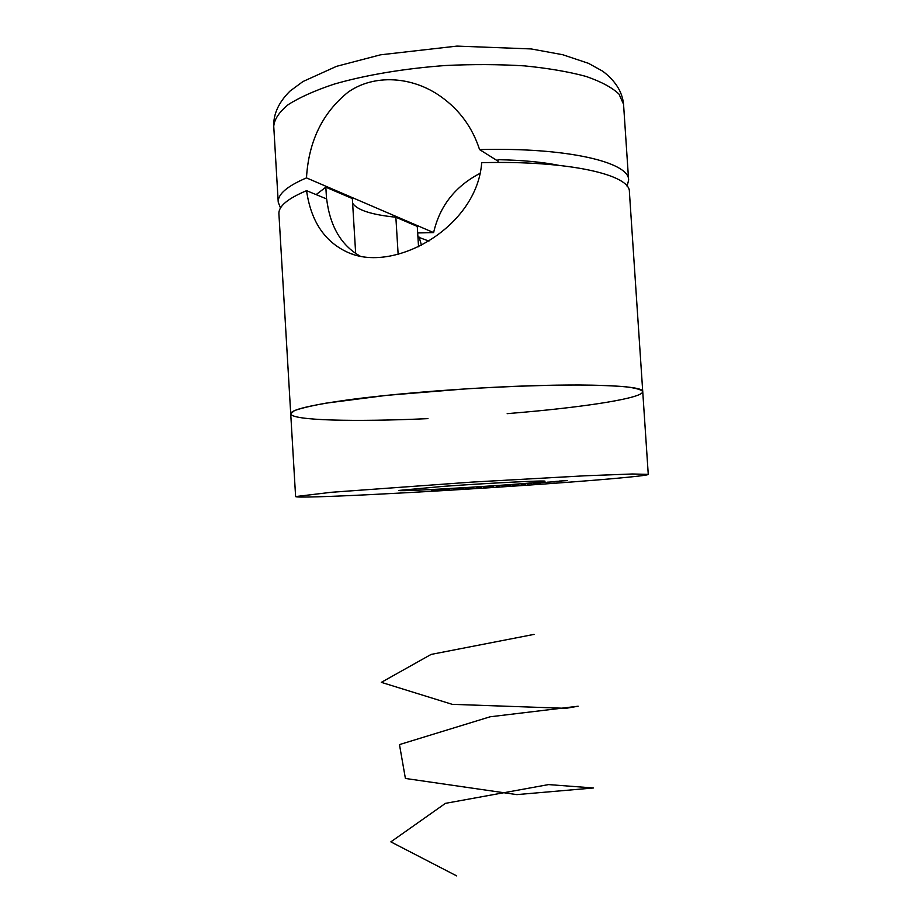 <?xml version="1.0" encoding="UTF-8"?>
<svg xmlns="http://www.w3.org/2000/svg" width="922" height="922" viewBox="0 0 922 922"><rect width="100%" height="100%" fill="white"/><g stroke="black" fill="none" stroke-linecap="round" stroke-linejoin="round"><path stroke-width="1.38" d="M555.689 481.434L561.475 481.1L555.678 481.422M555.044 481.78L547.265 482.183L555.044 481.78M538.298 483.093L533.4 483.324L538.298 483.093M525.897 483.9L521.149 484.257L525.897 483.9M510.223 485.053L505.083 485.41L510.223 485.053M499.632 485.79L496.601 486.078L499.632 485.79M485.237 486.758L488.821 486.632L485.237 486.758M473.804 487.496L464.907 488.049L473.804 487.496M456.828 488.591L453.543 488.798L456.828 488.591M439.829 489.674L445.153 489.225L439.829 489.674M528.283 485.133C426.437 492.256 296.319 498.975 295.605 496.566L331.252 492.29L471.718 482.114L584.894 475.787L632.354 473.989L648.258 474.381C648.339 475.913 594.045 480.593 528.283 485.133M444.369 486.286L398.972 490.423C397.359 492.313 546.781 482.921 544.937 481.238C547.288 480.178 490.942 482.955 444.369 486.286M431.784 490.135L438.895 489.582L431.773 489.974M449.763 488.96L443.943 489.455L449.763 488.96M457.761 488.602L463.616 488.164L457.761 488.602M476.582 487.438L481.687 487.035L476.582 487.438M493.374 486.367L488.971 486.516L493.374 486.367M504.979 485.479L501.925 485.687L504.979 485.479M516.539 484.603L512.724 484.903L516.539 484.603M531.89 483.439L527.361 483.796L531.89 483.439M546.043 482.287L539.451 482.84L546.043 482.287M552.681 481.699L560.288 481.307L552.681 481.699M559.354 481.053L567.387 480.616L559.354 481.053M295.605 496.566L290.718 413.759L294.441 410.624C300.756 408.296 311.256 405.807 325.915 403.168L386.791 395.331L465.852 388.877C508.299 386.353 545.997 385.062 578.947 384.993C598.701 385.189 614.571 385.822 626.568 386.883C636.122 388.174 641.505 389.741 642.738 391.608C644.559 385.454 583.211 382.803 495.955 387.194C443.344 389.787 387.689 394.581 349.138 399.722C310.334 405.127 290.856 409.806 290.718 413.759C291.168 420.57 355.108 421.976 427.969 418.634M432.234 490.02L434.965 489.87L432.234 489.997M458.614 488.545L461.864 488.349L458.614 488.545M458.672 488.476L462.752 488.222L458.672 488.441M476.755 487.346L480.823 487.093L476.743 487.312M486.332 486.828L483.624 486.92L486.332 486.828M510.903 485.156L508.299 485.295L510.903 485.156M518.302 484.626L516.043 484.753L518.302 484.626M517.161 484.638L513.623 484.845L517.161 484.638M536.097 483.186L540.615 482.874L536.097 483.186M550.33 482.01L554.548 481.71L550.33 482.01M559.804 481.169L557.314 481.411L559.804 481.169M507.181 413.655L523.604 412.249C589.181 406.452 643.13 397.878 642.738 391.608L629.392 191.822C630.475 174.742 568.632 160.324 481.687 162.698C477.262 226.097 396.472 272.589 349.657 253.181C325.42 242.947 311.06 222.11 306.565 190.67C287.618 198.633 278.398 206.367 278.917 213.881L290.718 413.759M306.565 190.67L326.642 198.945C330.064 226.409 341.255 245.483 360.202 256.166M417.931 237.023L428.949 241.103M419.061 237.023L421.504 245.287M418.542 246.762L417.274 226.409L395.861 217.223L398.143 254.334M558.651 165.303C542.205 162.03 521.99 160.151 497.984 159.679L498.157 162.479M627.087 186.209L628.62 180.124C629.691 162.318 567.088 147.174 479.578 149.595L498.076 161.177M480.051 173.348C455.18 186.302 439.702 206.055 433.617 232.598L417.678 232.955M479.578 149.595C472.444 127.57 459.582 109.925 440.958 96.672C412.272 76.111 374.032 73.898 348.136 92.142C322.493 112.784 308.616 141.366 306.484 177.888C287.111 186.186 277.695 194.288 278.225 202.172L280.495 208.015M326.538 198.898L325.835 187.189L316.119 194.6M355.673 253.504L352.342 198.564L325.835 187.189M395.861 217.223C371.531 214.734 357.125 210.066 352.63 203.243M306.484 177.888L433.617 232.598M456.678 875.9L390.859 841.867L445.441 803.35L548.59 784.587L593.503 787.976L516.85 794.614L405.403 778.456L399.468 744.596L490.124 716.786L578.163 706.217L565.878 708.327L452.229 704.339L381.328 682.349L431.139 654.413L534.057 634.382M628.62 180.124L623.549 104.244L618.985 94.079C612.127 87.544 601.167 81.666 586.081 76.434C568.759 71.743 548.21 68.228 524.457 65.877C499.321 64.321 472.998 64.194 445.51 65.508C404.343 68.493 365.354 75.085 334.121 84.133C314.921 90.529 299.615 97.375 288.206 104.647C279.239 112 274.41 119.192 273.742 126.245L278.225 202.172M642.738 391.608L648.258 474.381M349.657 253.181L353.218 254.414M623.549 104.244C622.315 91.785 615.366 80.779 602.711 71.201L588.524 63.353L562.777 54.732L531.164 48.935L456.966 46.1L380.532 54.813L336.542 66.338L302.935 81.551L289.969 91.128C278.755 102.25 273.35 113.948 273.742 126.245"/></g></svg>
